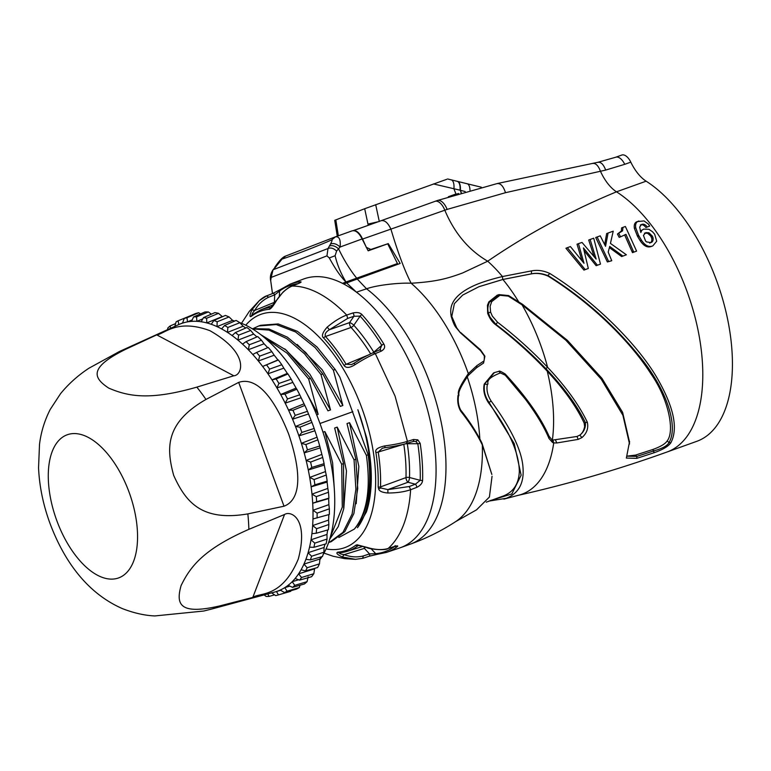 <?xml version="1.0" encoding="UTF-8"?>
<svg xmlns="http://www.w3.org/2000/svg" width="771" height="771" viewBox="0 0 771 771"><rect width="100%" height="100%" fill="white"/><g stroke="black" fill="none" stroke-linecap="round" stroke-linejoin="round"><path stroke-width="1.16" d="M446.746 179.315L364.683 208.729L367.969 224.072L379.293 221.499M448.375 196.721L455.96 193.993L453.926 188.866A12.201 5.06 -76.5 0 0 451.199 179.845L457.116 181.291A12.201 5.33 104 0 1 460.046 190.186L433.447 183.932M337.255 236.08L334.72 220.323L364.683 208.729M337.274 236.177L338.324 235.521L335.809 219.87M458.6 193.473L456.056 194.263M461.299 192.663L460.345 190.264L465.164 191.536M469.982 190.177A12.201 5.108 -76.4 0 0 467.12 183.749L457.415 181.368A12.201 5.33 -76 0 0 457.27 181.33M461.058 192.74L460.345 190.264A12.201 5.33 -76 0 0 457.415 181.368L457.116 181.291M366.283 247.231L362.582 239.049L447.122 209.404A12.201 6.226 -109.7 0 0 437.33 200.527L435.027 201.347A12.201 6.226 70.3 0 0 434.95 201.376L381.134 220.689C384.758 220.014 388.025 222.858 390.945 229.209C397.817 252.358 404.544 270.37 411.136 283.236C399.214 282.629 376.923 285.048 366.533 288.797A142.799 72.898 -109.7 0 1 442.997 497.709A142.799 72.898 -109.7 0 1 411.194 543.825A142.799 72.898 -109.7 0 1 410.355 544.133L400.477 547.68A142.799 72.898 70.3 0 0 401.315 547.371A142.799 72.898 70.3 0 0 420.262 387.003A142.799 72.898 -109.7 0 0 356.443 292.18L366.533 288.797L357.252 279.015L400.168 263.441L388.276 243.617L370.851 249.467L366.196 247.269M357.252 279.015L343.721 283.998A142.799 72.898 -109.7 0 0 303.292 279.131L290.108 284.162A142.519 72.753 70.3 0 1 300.208 281.829C301.924 281.733 301.162 282.379 297.924 283.776A2.438 1.311 -111.3 0 0 297.683 283.824L291.833 286.108C289.453 286.59 284.094 291.043 282.841 292.344L276.616 300.276C273.638 305.499 271.276 308.496 269.551 309.267A127.032 64.851 -109.7 0 0 251.394 316.283C249.447 317.536 249.592 315.387 251.847 309.846L259.326 300.651L266.631 295.891L268.636 297.23L274.727 294.85A2.438 1.176 -111.3 0 0 272.924 293.385M412.996 441.465A2.438 1.234 -107.2 0 0 413.593 439.489L407.435 441.378L395.051 396.063L375.313 353.59C369.386 356.086 362.64 359.778 355.055 364.644C349.755 368.008 346.092 368.297 344.078 365.493A2.438 0.79 148.6 0 1 346.112 364.269A128.256 65.477 -109.7 0 0 325.487 336.513C324.552 334.132 325.844 331.877 329.381 329.728L347.721 318.394L353.928 316.283A2.438 1.166 -108.8 0 0 352.906 312.968L346.709 315.069A142.269 72.628 -109.7 0 0 292.074 286.06L297.924 283.776M352.906 312.968C357.156 312.091 360.182 312.64 361.994 314.635A142.519 72.753 70.3 0 1 383.842 344.049C385.452 346.834 384.594 349.196 381.26 351.142A2.438 1.234 -112.3 0 0 379.563 350.044M373.26 352.781L375.313 353.59L381.26 351.142M413.593 439.489L417.805 439.836L420.176 443.335A142.519 72.753 70.3 0 1 422.595 480.256C422.421 483.157 420.474 485.537 416.735 487.388L410.615 489.72C404.322 491.888 396.747 492.977 387.89 492.997L387.88 489.604L380.797 487.985L380.517 486.887A2.438 1.291 -178 0 1 378.156 486.935A127.032 64.851 -109.7 0 0 375.891 452.423C374.812 449.647 377.78 447.479 384.796 445.908C393.808 444.722 401.354 443.209 407.435 441.378L406.413 443.373L414.037 441.301L415.993 441.658L417.805 443.72A2.438 0.752 -8.6 0 0 420.176 443.335M346.622 282.88L356.443 292.18A142.799 72.898 -109.7 0 0 343.721 283.998M400.477 547.68A142.799 72.898 70.3 0 1 399.764 547.921L386.396 552.422A142.519 72.753 70.3 0 0 397.152 546.735C398.511 545.685 397.489 545.617 394.087 546.552L388.112 548.499C382.204 550.224 375.188 549.858 367.054 547.41L357.214 544.827L355.874 545.155A2.438 2.072 -127.6 0 0 358.023 545.666L358.814 545.405L357.214 544.827M377.723 554.233L368.875 556.286A2.438 1.176 -108.2 0 0 369.068 556.257L362.871 558.291L355.489 559.332L342.285 556.98C337.293 554.619 335.77 553.009 337.708 552.161A127.032 64.851 -109.7 0 0 355.874 545.155M245.766 325.217A123.958 63.28 70.3 0 1 329.024 348.309A123.958 63.28 70.3 0 1 375.496 487.59A123.958 63.28 70.3 0 1 354.67 541.984A123.958 63.28 70.3 0 1 326.066 548.933M380.797 487.985L378.638 488.853L378.156 486.935M379.795 350.005L381.78 345.292A141.295 72.137 70.3 0 0 360.115 316.12L353.928 316.283L349.552 322.606L329.381 329.728L327.193 327.126C322.413 332.629 321.237 336.243 323.647 337.997A2.438 1.33 137.6 0 1 325.487 336.513L351.046 327.453A3.662 1.976 -42.1 0 0 353.802 325.246L360.115 316.12A2.438 1.32 -42.2 0 1 361.994 314.635M327.193 327.126C334.161 321.305 340.666 317.286 346.709 315.069L347.721 318.394M291.611 286.253L292.074 286.06C286.378 288.537 281.222 293.279 276.616 300.276M252.531 314.587C251.539 314.597 252.29 313.199 254.767 310.395L251.847 309.846M266.631 295.891L272.905 293.394A2.438 1.176 -111.3 0 0 272.722 293.51M268.636 297.23C262.718 300.102 258.102 304.497 254.767 310.395L274.341 302.348L274.727 294.85L279.603 291.043A2.438 2.072 -126.8 0 1 280.345 289.578L290.108 284.162M276.182 300.478L270.872 307.513A2.438 2.082 85.5 0 0 269.551 309.267M252.088 314.847A2.438 2.072 52.4 0 0 251.394 316.283M271.353 307.311L270.872 307.513A128.256 65.477 -109.7 0 0 260.675 309.894L252.117 314.828M355.055 364.644L354.178 363.151L351.528 364.577L346.112 364.278L367.728 355.258M354.217 363.237L351.807 364.461M370.639 353.812A129.326 66.027 -109.7 0 0 351.046 327.453A3.662 1.715 -109.5 0 1 349.552 322.606A3.662 1.166 -145.3 0 1 353.802 325.246A131.157 66.961 70.3 0 1 373.8 352.164A3.662 1.6 -130.7 0 1 373.916 352.366M384.796 445.908L385.115 447.672C389.586 447.19 402.134 444.963 406.818 443.373M413.179 441.359L414.008 441.301M407.213 443.248A3.662 1.619 -90 0 1 407.31 443.72L417.805 443.72A141.295 72.137 70.3 0 1 420.205 480.323L415.376 484.207A2.438 1.166 69.2 0 1 416.735 487.388M378.638 488.853C379.197 491.166 382.281 492.544 387.89 492.997M358.486 545.473L367.054 547.41M393.557 546.726A2.438 1.311 -108.1 0 0 393.827 546.697A2.438 1.311 -108.1 0 0 394.087 546.552M394.723 546.417A141.295 72.137 70.3 0 1 375.708 553.674L369.531 553.915L363.314 555.958L362.678 558.32M369.087 556.248A2.438 1.176 -108.2 0 0 369.531 553.915L364.375 548.383A3.662 1.32 -42.9 0 1 365.493 547.217M363.314 555.958C356.925 557.51 350.526 557.067 344.145 554.638L342.285 556.98M364.191 546.803A3.662 1.773 -107.2 0 0 364.375 548.383L344.145 554.638C340.435 554.06 338.951 553.433 339.683 552.74A2.438 2.082 -94.5 0 1 339.288 552.817L347.316 551.275A128.256 65.477 -109.7 0 0 358.023 545.666L358.65 545.473M339.259 552.826A2.438 2.082 -94.5 0 1 337.708 552.161M357.86 409.738L366.591 437.485A116.556 59.502 -109.7 0 1 366.427 511.905L357.455 527.75A115.486 58.962 70.3 0 0 357.86 409.738L366.919 438.94M322.991 432.213L324.842 431.548L341.698 464.248L343.529 463.593L334.643 428.03L337.187 427.115L354.053 459.824L355.874 459.169L346.998 423.597L349.533 422.681L366.398 455.391L368.172 454.755A113.751 58.076 -109.7 0 1 354.323 529.099L338.883 537.493M368.172 454.755L339.828 377.067L335.192 369.502L333.371 370.157L342.854 405.479L340.31 406.394L322.837 373.925L321.015 374.581L330.508 409.912L327.964 410.827L310.501 378.359L308.67 379.014L318.153 414.345L316.679 414.875M319.859 559.698A134.26 68.542 -109.7 0 0 321.912 556.672M323.097 554.725A134.26 68.542 -109.7 0 0 319.859 423.154A134.26 68.542 -109.7 0 0 239.791 322.635M234.76 321.015A134.26 68.542 -109.7 0 0 233.093 320.601M174.757 326.682L176.106 321.854A146.095 74.585 70.3 0 1 178.13 320.784L190.1 315.898M178.13 320.784L178.785 324.572A142.192 72.59 70.3 0 1 179.364 324.321A142.192 72.59 70.3 0 1 182.525 323.126L184.211 318.442L195.535 313.546A146.856 74.97 70.3 0 1 198.754 312.747L200.518 313.884M184.211 318.442A146.095 74.585 70.3 0 1 186.996 317.739L187.507 321.883A142.192 72.59 70.3 0 1 191.555 321.372L193.569 316.92L204.932 311.966A146.856 74.97 70.3 0 1 208.382 311.937L211.331 314.173M193.569 316.92A146.095 74.585 70.3 0 1 196.547 316.891L196.884 321.324A142.192 72.59 70.3 0 1 201.173 321.758L203.525 317.594L214.926 312.602A146.856 74.97 70.3 0 1 218.55 313.344L222.25 316.563A143.184 73.1 70.3 0 1 222.597 316.65M203.525 317.594A146.095 74.585 70.3 0 1 206.657 318.24L206.782 322.914A142.192 72.59 70.3 0 1 211.244 324.283L213.914 320.466L225.363 315.435A146.856 74.97 70.3 0 1 229.103 316.948L232.582 320.36A143.184 73.1 70.3 0 1 234.336 321.199M213.914 320.466A146.095 74.585 70.3 0 1 217.152 321.777L217.027 326.625A142.192 72.59 70.3 0 1 221.605 328.909L224.583 325.487L236.08 320.437A146.856 74.97 70.3 0 1 239.887 322.692L243.106 326.229A143.184 73.1 70.3 0 1 245.756 328.022M224.583 325.487A146.095 74.585 70.3 0 1 227.869 327.444L227.484 332.397A142.192 72.59 70.3 0 1 232.09 335.558L235.357 332.58L246.913 327.511A146.856 74.97 70.3 0 1 250.71 330.48L253.659 334.084A143.184 73.1 70.3 0 1 256.907 336.898M235.357 332.58A146.095 74.585 70.3 0 1 238.644 335.144L237.96 340.136A142.192 72.59 70.3 0 1 242.528 344.126L246.074 341.63L257.687 336.57A146.856 74.97 70.3 0 1 261.427 340.184L264.067 343.789A143.184 73.1 70.3 0 1 267.71 347.663M271.845 351.672L259.673 356.144A146.095 74.585 -109.7 0 0 256.55 352.492L268.221 347.442A146.856 74.97 70.3 0 1 271.845 351.672L274.177 355.209A143.184 73.1 70.3 0 1 277.897 359.941L278.37 359.98A146.856 74.97 70.3 0 1 281.81 364.741L283.824 368.143A143.184 73.1 70.3 0 1 287.323 373.395L287.959 373.964A146.856 74.97 70.3 0 1 291.168 379.187L292.855 382.397A143.184 73.1 70.3 0 1 296.083 388.102L296.835 389.201A146.856 74.97 70.3 0 1 299.765 394.8L301.133 397.749A143.184 73.1 70.3 0 1 304.044 403.802L304.873 405.421A146.856 74.97 70.3 0 1 307.465 411.319L308.516 413.96A143.184 73.1 70.3 0 1 311.06 420.262L311.927 422.392A146.856 74.97 70.3 0 1 313.065 425.428A146.856 74.97 70.3 0 1 314.163 428.483L314.896 430.758A143.184 73.1 70.3 0 1 317.035 437.224L317.903 439.836A146.856 74.97 70.3 0 1 319.734 446.024L320.177 447.893A143.184 73.1 70.3 0 1 321.864 454.408L322.702 457.473A146.856 74.97 70.3 0 1 324.09 463.67L324.263 465.086A143.184 73.1 70.3 0 1 325.487 471.563L326.239 475.032A146.856 74.97 70.3 0 1 327.174 481.133L327.097 482.077A143.184 73.1 70.3 0 1 327.829 488.4L328.465 492.245A146.856 74.97 70.3 0 1 328.938 498.153L328.629 498.586A143.184 73.1 70.3 0 1 328.87 504.658L329.352 508.821A146.856 74.97 70.3 0 1 329.342 514.45L312.959 518.96A142.192 72.59 70.3 0 1 312.65 525.562L316.621 528.704L328.87 524.502A146.856 74.97 70.3 0 1 328.379 529.764L316.197 533.253L311.898 533.677A142.192 72.59 70.3 0 1 311.021 539.777L314.77 543.15L327.039 539.054A146.856 74.97 70.3 0 1 326.085 543.854L313.932 547.304L309.537 547.188A142.192 72.59 70.3 0 1 308.092 552.691L311.6 556.238L323.887 552.238A146.856 74.97 70.3 0 1 322.471 556.508L310.376 559.929L305.914 559.283A142.192 72.59 70.3 0 1 303.938 564.102L307.166 567.755L319.464 563.852A146.856 74.97 70.3 0 1 317.613 567.523L305.567 570.925L301.085 569.769A142.192 72.59 70.3 0 1 298.599 573.826L301.538 577.508L313.826 573.711A146.856 74.97 70.3 0 1 311.58 576.727L299.591 580.12L295.129 578.481A142.192 72.59 70.3 0 1 292.18 581.72L294.801 585.362L307.08 581.652A146.856 74.97 70.3 0 1 304.468 583.965L292.537 587.367L288.132 585.285A142.192 72.59 70.3 0 1 284.759 587.647L287.063 591.193L299.321 587.55A146.856 74.97 70.3 0 1 296.382 589.131L284.518 592.552L280.22 590.075A142.192 72.59 70.3 0 1 276.481 591.511L278.447 594.894L290.686 591.328A146.856 74.97 70.3 0 1 290.494 591.376A146.856 74.97 70.3 0 1 290.32 591.434M328.841 514.585A143.184 73.1 70.3 0 1 328.581 520.088L328.87 524.502M327.636 529.976A143.184 73.1 70.3 0 1 326.981 534.438L327.039 539.054M324.967 544.172A143.184 73.1 70.3 0 1 324.071 547.487L323.887 552.238M320.784 556.99A143.184 73.1 70.3 0 1 319.917 559.023L319.464 563.852M314.973 568.275A143.184 73.1 70.3 0 1 314.578 568.873L313.826 573.711M308.14 576.872L307.08 581.652M300.015 585.228L299.321 587.55M290.918 590.702L290.686 591.328M167.49 329.689L167.856 327.964A146.095 74.585 70.3 0 1 170.112 325.969L170.632 328.273M175.615 323.579L170.112 325.969M198.754 312.747L186.996 317.739M182.525 323.126A142.192 72.59 -109.7 0 1 187.507 321.883L192.23 319.878M208.382 311.937L196.547 316.891M191.555 321.372A142.192 72.59 -109.7 0 1 196.884 321.324L202.821 318.847M218.55 313.344L206.657 318.24M201.173 321.758A142.192 72.59 -109.7 0 1 206.782 322.914L222.25 316.563M229.103 316.948L217.152 321.777M211.244 324.283A142.192 72.59 -109.7 0 1 217.027 326.625L232.582 320.36M239.887 322.692L227.869 327.444M221.605 328.909A142.192 72.59 -109.7 0 1 227.484 332.397L243.106 326.229M250.71 330.48L238.644 335.144M232.09 335.558A142.192 72.59 -109.7 0 1 237.96 340.136L253.659 334.084M246.074 341.63A146.095 74.585 70.3 0 1 249.303 344.762L248.31 349.726L264.067 343.789M261.427 340.184L249.303 344.762M242.528 344.126A142.192 72.59 -109.7 0 1 248.31 349.726A142.192 72.59 70.3 0 1 252.772 354.477A142.192 72.59 70.3 0 1 258.362 361.011L274.177 355.209M256.55 352.492L252.772 354.477M277.897 359.941L262.641 366.456A142.192 72.59 -109.7 0 0 258.362 361.011L259.673 356.144M266.631 364.991A146.095 74.585 70.3 0 1 269.599 369.107L267.951 373.81A142.192 72.59 -109.7 0 0 262.641 366.456L278.37 359.98M281.81 364.741L269.599 369.107M287.323 373.395L271.99 379.862A142.192 72.59 -109.7 0 0 267.951 373.81L283.824 368.143M276.153 378.947A146.095 74.585 70.3 0 1 278.929 383.457L276.943 387.938A142.192 72.59 -109.7 0 0 271.99 379.862L276.153 378.947L287.959 373.964M291.168 379.187L278.929 383.457M296.083 388.102L280.663 394.492A142.192 72.59 -109.7 0 0 276.943 387.938L292.855 382.397M284.971 394.116A146.095 74.585 70.3 0 1 287.496 398.954L285.183 403.146A142.192 72.59 -109.7 0 0 280.663 394.492L284.971 394.116L296.835 389.201M299.765 394.8L287.496 398.954M304.044 403.802L288.537 410.114A142.192 72.59 -109.7 0 0 285.183 403.146L301.133 397.749M292.941 410.278A146.095 74.585 70.3 0 1 295.187 415.376L292.546 419.222A142.192 72.59 -109.7 0 0 288.537 410.114L292.941 410.278L304.873 405.421M307.465 411.319L295.187 415.376M311.06 420.262L295.476 426.488A142.192 72.59 -109.7 0 0 292.546 419.222L308.516 413.96M299.938 427.173A146.095 74.585 70.3 0 1 300.921 429.804A146.095 74.585 70.3 0 1 301.866 432.435L298.917 435.894A142.192 72.59 -109.7 0 0 297.24 431.172A142.192 72.59 -109.7 0 0 295.476 426.488L299.938 427.173L311.927 422.392M314.163 428.483L301.866 432.435M317.035 437.224L301.374 443.335A142.192 72.59 70.3 0 0 298.917 435.894L314.896 430.758M305.856 444.53A146.095 74.585 70.3 0 1 307.436 449.879L304.188 452.905A142.192 72.59 -109.7 0 0 301.374 443.335L305.856 444.53L317.903 439.836M319.734 446.024L307.436 449.879M321.864 454.408L306.135 460.412A142.192 72.59 70.3 0 0 304.188 452.905L320.177 447.893M310.597 462.08A146.095 74.585 70.3 0 1 311.802 467.438L308.284 469.982A142.192 72.59 -109.7 0 0 306.135 460.412L310.597 462.08L322.702 457.473M324.09 463.67L311.802 467.438M325.487 471.563L309.691 477.432A142.192 72.59 70.3 0 0 308.284 469.982L324.263 465.086M314.096 479.543A146.095 74.585 70.3 0 1 314.896 484.824L311.137 486.858A142.192 72.59 -109.7 0 0 309.691 477.432L314.096 479.543L326.239 475.032M327.174 481.133L314.896 484.824M327.829 488.4L311.985 494.144A142.192 72.59 70.3 0 0 311.137 486.858L327.097 482.077M316.274 496.649A146.095 74.585 70.3 0 1 316.679 501.757L312.708 503.27A142.192 72.59 -109.7 0 0 311.985 494.144L316.274 496.649L328.465 492.245M328.938 498.153L316.679 501.757M328.87 504.658L312.978 510.267A142.192 72.59 70.3 0 0 312.708 503.27L328.629 498.586M312.959 518.96A142.192 72.59 -109.7 0 0 312.978 510.267L317.122 513.12L329.352 508.821M317.122 513.12A146.095 74.585 70.3 0 1 317.112 517.987M328.581 520.088L312.65 525.562A142.192 72.59 -109.7 0 1 311.898 533.677M316.621 528.704A146.095 74.585 70.3 0 1 316.197 533.253M326.981 534.438L311.021 539.777A142.192 72.59 -109.7 0 1 309.537 547.188M314.77 543.15A146.095 74.585 70.3 0 1 313.932 547.304M324.071 547.487L308.092 552.691A142.192 72.59 -109.7 0 1 305.914 559.283M311.6 556.238A146.095 74.585 70.3 0 1 310.376 559.929M319.917 559.023L303.938 564.102A142.192 72.59 -109.7 0 1 301.085 569.769M307.166 567.755A146.095 74.585 70.3 0 1 305.567 570.925M314.578 568.873L298.599 573.826A142.192 72.59 -109.7 0 1 295.129 578.481M301.538 577.508A146.095 74.585 70.3 0 1 299.591 580.12M298.618 579.763L292.18 581.72A142.192 72.59 -109.7 0 1 288.132 585.285M294.801 585.362A146.095 74.585 70.3 0 1 292.537 587.367M289.896 586.114L284.759 587.647A142.192 72.59 -109.7 0 1 280.22 590.075M287.063 591.193A146.095 74.585 70.3 0 1 284.518 592.552M280.615 590.307L276.481 591.511A142.192 72.59 -109.7 0 1 274.659 592.061L222.221 606.199M278.447 594.894A146.095 74.585 70.3 0 1 275.661 595.597L271.498 592.764M267.45 593.275L269.089 596.417L274.553 594.846M269.089 596.417A146.095 74.585 70.3 0 1 266.101 596.446L264.125 594.894M125.606 349.321L156.725 334.874C164.387 334.074 176.848 318.404 209.885 330.672C250.421 353.658 242.055 375.544 233.786 375.785L196.827 387.129C149.651 400.708 128.082 396.439 108.711 388.092C93.677 378.108 87.884 367.95 125.606 349.321A136.92 69.901 70.3 0 0 119.553 351.431L88.887 368.249C78.054 375.371 68.609 383.842 60.562 393.653L50.24 409.411C44.554 420.552 40.979 432.232 39.504 444.472L38.55 467.795C39.379 486.25 43.157 504.687 49.884 523.104C62.509 556.903 84.376 591.897 122.281 608.57C133.749 613.032 144.591 615.489 154.817 615.942L203.775 611.027L211.986 608.955A136.92 69.901 70.3 0 0 219.523 605.967C178.477 615.48 176.116 603.481 181.06 585.661C190.379 566.357 203.881 549.058 248.86 529.34L284.547 514.488C290.918 510.354 308.93 518.478 298.31 558.985C281.858 598.518 259.307 592.388 252.801 597.409L219.523 605.967M247.848 513.891C201.27 521.832 185.676 501.67 173.832 475.736L173.62 475.167C166.266 448.009 165.196 422.865 205.963 399.445L238.682 382.377C245.265 380.228 265.61 376.123 288.73 434.237C308.612 493.633 290.474 503.742 284.007 506.21L247.848 513.891A136.92 69.901 70.3 0 1 248.86 529.34M178.785 324.572A142.192 72.59 -109.7 0 0 178.67 324.62L119.592 351.422M260.637 325.295L278.196 323.926L297.49 331.366L316.987 346.969L335.192 369.502M352.848 411.695L319.984 423.491M303.273 386.82L318.153 414.345M308.67 379.014L287.13 353.234L263.933 337.226M260.627 334.575L286.272 350.14L310.501 378.359M284.807 348.887L309.826 374.166L330.508 409.912M321.015 374.581L304.535 353.831L286.754 338.623L268.944 330.113L252.406 328.88M252.011 328.639L269.031 329.015L287.371 337.168L305.73 352.511L322.837 373.925M297.172 344.464L322.182 369.733L342.854 405.479M333.371 370.157L315.185 347.644L295.544 331.954L276.278 324.572L258.767 325.96L253.669 328.311M354.323 529.099C366.996 513.553 371.024 488.978 366.398 455.391M349.533 422.691L358.843 466.474L356.183 503.742M355.874 459.169L357.725 488.554L353.879 513.553L344.791 531.691L331.27 541.647L329.448 542.302L342.989 532.327L352.096 514.084L355.894 489.228L354.053 459.824M328.61 542.591L329.448 542.302M337.187 427.115L346.478 470.946L343.818 508.234M343.529 463.593L343.683 508.976L338.286 526.583L329.747 539.131M330.335 537.136L342.285 507.135L341.698 464.248M324.842 431.548L332.619 462.831L334.518 492.043M385.076 447.594L382.368 448.23L378.233 452.047L403.802 444.279A3.662 1.137 -8.6 0 1 407.31 443.72A131.157 66.961 70.3 0 1 409.526 477.509A3.662 1.918 1.6 0 0 405.989 477.596L380.517 486.887A128.256 65.477 -109.7 0 0 378.233 452.047A2.438 0.742 171.2 0 1 375.891 452.423M422.595 480.256A2.438 1.282 1.7 0 1 420.205 480.323L409.526 477.509A3.662 1.214 -75.2 0 1 407.975 482.251L415.376 484.207L409.256 486.53L387.88 489.604L407.975 482.251A3.662 1.715 -110.1 0 1 405.989 477.596L405.989 477.596A129.326 66.027 -109.7 0 0 403.802 444.279A3.662 1.802 -106.8 0 1 403.792 444.221M368.085 250.71L374.831 248.435M387.717 243.819L397.441 263.557L345.986 282.003C340.772 273.32 337.149 264.549 335.115 255.702L336.609 251.047C333.679 248.301 330.875 247.433 328.195 248.445L273.57 269.571L282.013 259.085C294.522 255.056 318.182 245.901 331.665 239.916L335.452 236.832L352.174 230.828C355.701 230.095 359.007 232.803 362.119 238.952L368.162 250.835L388.276 243.617M460.412 332.793L456.711 327.82L451.796 316.428L454.389 303.649L462.687 295.081L479.022 286.667L502.731 279.497L531.431 273.83L531.498 270.891L502.451 276.538C490.848 279.353 481.567 282.282 474.599 285.347C447.884 297.384 450.331 310.53 451.208 316.428C453.078 322.586 454.813 326.422 456.403 327.926L460.412 332.793L480.478 350.574L484.323 355.932C484.381 359.787 484.082 361.57 483.407 361.3L476.806 365.695L468.315 373.636A137.922 70.412 -109.7 0 0 411.136 283.236C435.779 281.714 446.833 278.823 462.667 272.944L487.706 261.205C526.882 234.317 569.817 211.187 616.501 191.815A142.799 72.898 -109.7 0 1 698.372 331.8A142.799 72.898 -109.7 0 1 668.014 451.642A142.799 72.898 -109.7 0 1 667.185 451.951L696.82 441.311A142.799 72.898 -109.7 0 0 697.649 441.002A142.799 72.898 -109.7 0 0 728.007 321.17A142.799 72.898 -109.7 0 0 646.137 181.185A36.613 18.697 70.3 0 1 630.803 162.141A12.201 6.235 -109.7 0 0 621.783 155.058A12.201 6.235 -109.7 0 0 621.705 155.087L615.788 157.207M531.498 270.9C537.522 269.734 543.642 270.602 549.858 273.512C591.935 299.649 634.803 341.013 655.909 375.94C673.584 405.883 678.557 428.175 670.818 442.824C668.274 446.438 662.588 449.772 653.769 452.847L636.759 458.36L626.351 458.08L629.589 441.504M553.144 442.747L551.891 439.711L553.144 442.747A10.9 7.055 140.3 0 0 553.723 442.92L556.768 442.978L578.192 439.383L581.883 437.629C586.827 433.302 588.639 428.156 587.309 422.19C579.088 404.948 565.847 386.647 547.593 367.304C533.147 352.048 517.505 337.833 500.687 324.668L497.565 322.249L492.312 316.071L490.587 312.082L490.115 306.328L491.667 301.654L499.907 295.293L508.301 296.112L522.073 304.873L565.895 340.252L601.245 379.178L622.901 415.261L629.531 443.961M637.376 221.605L644.026 220.92L648.459 224.12L649.664 226.125L645.896 227.512C644.093 225.103 642.243 224.265 640.354 224.978M640.335 231.001L643.727 229.103L641.848 230.269L640.836 232.505L639.66 227.069L641.539 224.525M651.948 246.228L651.543 246.383C647.601 247.963 643.824 246.094 640.209 240.774L637.463 236.225L634.379 228.37C633.82 224.486 634.87 222.212 637.55 221.547M617.446 234.047L621.416 230.963L621.59 227.908L622.997 227.349L622.563 230.866L617.446 234.047L619.18 237.362L620.539 236.842L618.824 233.507M620.539 236.842L625.965 234.345L633.743 252.146L636.595 251.124L632.48 252.637L624.616 234.876M621.638 256.55L626.38 254.796L621.638 256.55L609.398 247.636M622.881 256.049L609.707 246.431L608.194 252.078L611.75 260.743L607.365 261.957L595.723 237.516L597.13 236.967L608.627 261.465L607.365 261.957M604.686 244.503L606.661 233.574L608.078 233.025L605.543 246.306L600.233 235.849L597.13 236.967M600.484 264.106L597.4 265.214L583.435 247.905L588.312 268.481L585.199 269.609L567.35 247.684L570.415 246.575L584.004 263.277L578.452 243.665L581.999 242.422L596.137 259.066L590.123 239.482L593.709 238.2L600.484 264.106L596.147 265.706L584.322 250.97M588.312 268.481L583.936 270.091L565.924 248.243L567.35 247.684M581.922 260.482L577.036 244.214L578.452 243.665M593.998 256.309L588.707 240.032L590.123 239.482M458.003 395.533L458.485 396.053C460.268 394.154 454.697 395.099 468.325 375.381L468.315 373.636C453.849 394.704 459.988 393.306 458.003 395.533C457.203 401.431 458.109 406.654 460.721 411.222C469.953 422.894 477.153 434.14 482.328 444.973L481.942 443.103C476.651 432.252 469.635 421.303 460.875 410.288L460.721 411.222M410.355 544.133C426.344 538.389 441.436 530.882 455.642 521.63A137.922 70.412 -109.7 0 0 482.328 444.973L491.85 474.473L481.942 443.103M458.485 396.053C457.762 401.122 458.475 405.748 460.624 409.921L460.875 410.288M492.052 476.276L489.402 497.044L476.545 509.833L455.642 521.63M500.215 497.083L502.885 496.167C513.303 492.226 518.787 484.043 519.317 471.611C519.143 452.693 508.841 429.698 488.409 402.645C484.352 396.304 482.954 390.126 484.246 384.083L493.546 372.962M627.074 456.124L635.506 455.102L652.536 449.599C660.439 446.775 665.334 443.865 667.214 440.867C675.213 430.661 667.937 398.115 651.158 374.157C629.917 340.888 591.126 302.907 548.133 276.143C542.331 273.599 536.703 272.857 531.229 273.907L502.904 279.478L478.82 286.745M497.565 322.249L495.917 324.36C513.843 337.939 530.477 352.684 545.82 368.586C564.093 387.784 577.286 405.787 585.401 422.614L584.158 423.096C576.457 406.664 564.15 389.365 547.246 371.198C533.416 356.404 518.016 342.295 501.044 328.889L495.445 324.543C492.284 322.239 489.691 318.49 487.667 313.286L487.455 305.297L488.853 301.875L497.131 295.264M489.007 501.073L506.248 498.307C518.565 493.411 524.155 483.282 523.017 467.93C522.131 451.334 511.53 429.071 491.204 401.142C487.523 395.417 486.241 389.827 487.378 384.372C489.787 384.16 482.386 379.93 500.379 372.923L505.284 375.198L525.408 399.243C536.182 413.632 544.037 426.71 549 438.487L552.576 442.515M505.284 375.198L505.207 374.002C501.092 371.477 499.01 370.581 498.962 371.333L494.442 372.586L484.66 383.919C483.398 390.203 484.853 396.361 489.036 402.395L514.228 443.643L521.138 475.206L511.809 493.96L490.192 500.61M498.962 371.333L500.379 372.923M549 438.487L549.01 436.174C540.76 417.371 526.159 396.651 505.207 374.002M551.891 439.711L549.01 436.174M484.246 384.083L487.378 384.372M488.409 402.645L491.204 401.142M584.158 423.096L584.64 426.575C583.849 430.526 582.259 433.36 579.869 435.095L576.987 436.473L552.913 440.058A9.975 6.602 -42 0 1 552.402 439.904A130.482 66.614 -109.7 0 0 547.246 371.198M587.309 422.19L585.401 422.614C585.815 427.654 583.965 431.818 579.869 435.095L581.883 437.629M495.445 324.543L495.917 324.36L489.98 317.093L488.38 313.007L487.667 313.286M490.587 312.082L488.38 313.007C487.33 309.075 487.821 305.239 489.864 301.49L488.853 301.875M508.301 296.112L508.609 295.572L498.914 294.599L489.864 301.49L491.667 301.654M629.57 442.294L622.64 412.418L601.958 378.359L567.456 340.416L522.574 304.352L508.609 295.572M548.133 276.143L547.844 275.459C582.972 297.336 613.639 324.437 639.834 356.761C668.245 391.745 678.229 427.279 668.987 442.593C667.484 445.686 662.443 448.452 653.875 450.881L636.885 456.393L627.054 456.181M635.506 455.102L636.885 456.393L636.759 458.36M652.536 449.599L653.875 450.881L653.769 452.847M667.214 440.867L668.987 442.593L670.818 442.824M547.844 275.459L549.858 273.512M531.229 273.907L531.421 273.83C537.05 272.722 542.765 273.435 548.567 275.979M480.478 350.574L480.478 349.822L460.692 332.561M483.407 361.3L483.581 363.054L484.901 356.202L480.478 349.822M468.325 375.381L476.661 367.68L483.581 363.054M362.582 239.049C359.662 232.832 356.453 230.076 352.954 230.808L435.027 201.347A12.201 6.226 70.3 0 1 444.819 210.242C454.505 233.208 468.807 250.199 487.706 261.205A133.518 68.166 70.3 0 1 502.451 276.538L502.731 279.497M352.174 230.828L335.52 236.803M397.441 263.557L391.061 266.13M335.115 255.702L329.294 257.948C335.346 269.021 340.907 277.04 345.986 282.003L342.488 283.352M329.294 257.948L326.952 255.866L271.199 277.396L270.688 280.567L272.51 293.549M270.688 280.567L272.471 293.558M353.224 230.606L365.84 226.182M335.452 236.832C339.24 236.244 340.792 239.636 340.107 247.009L362.119 238.952M336.609 251.047L340.107 247.009C336.599 243.867 333.4 242.875 330.528 244.021L329.4 246.026C332.099 244.995 335.154 245.92 338.565 248.802C343.972 260.058 350.005 269.84 356.674 278.167M329.4 246.026L328.003 248.551L326.952 255.866M270.602 280.393C269.927 276.837 270.737 273.31 273.021 269.811L271.199 277.396M275.507 266.833L273.021 269.811M277.001 264.694L276.326 265.051M282.013 259.085L285.665 256.049C283.236 256.762 280.124 259.76 276.336 265.051L274.833 267.219M447.122 209.404L505.506 192.692L605.698 170.073C603.433 164.233 600.754 161.669 597.65 162.373M630.803 162.141L624.741 164.319A12.201 6.235 -109.7 0 0 615.711 157.236L598.113 162.238L497.343 183.517L437.33 200.527A12.201 6.226 -109.7 0 0 437.263 200.547L435.095 201.327M624.741 164.319L605.698 170.073M576.987 436.473L578.192 439.383M555.554 440.096L556.768 442.978M649.664 226.125L645.896 227.512M647.255 226.992C645.462 224.573 643.621 223.725 641.732 224.448L641.645 224.477M638.957 220.998C636.21 221.788 635.14 224.072 635.757 227.831L638.494 235.184L637.463 236.225M651.746 246.315L652.806 245.901C648.854 247.481 645.086 245.612 641.501 240.273L638.494 235.184M651.543 246.383L652.806 245.901L656.699 241.207L654.675 234.259L652.497 231.724L648.912 229.295L643.727 229.103M645.539 240.986L643.448 235.415L645.741 232.64L648.941 232.775L652.42 236.177L653.027 237.757C653.403 240.456 652.7 242.065 650.907 242.586L646.541 241.901L645.539 240.986M638.802 235.753L637.742 236.755M649.635 243.077C651.428 242.557 652.131 240.947 651.746 238.249L650.637 235.926L647.621 233.285L644.421 233.16M636.595 251.124L625.387 226.501L622.997 227.349M632.037 251.597L633.299 251.105M632.48 252.637L633.743 252.146M621.416 230.963L622.563 230.866M611.75 260.743L608.627 261.465M626.38 254.796L610.439 243.405L613.224 231.175L608.078 233.025M597.4 265.214L596.147 265.706M585.199 269.609L583.936 270.091M379.265 221.364L375.689 204.662M367.969 224.072L368.191 225.334M409.256 486.53L410.615 489.72A142.269 72.628 70.3 0 1 388.112 548.499L396.178 546.119L395.089 545.656M344.078 365.493A127.032 64.851 -109.7 0 0 323.647 337.997M279.343 296.141L279.603 291.043A141.295 72.137 70.3 0 1 298.04 283.689M298.936 283.294A2.438 2.082 -95.2 0 1 300.208 281.829M274.919 302.444A3.662 1.388 -177.1 0 1 274.341 302.348A3.662 1.783 -112.3 0 0 274.64 302.878M373.164 352.675A3.662 1.205 148.3 0 0 373.8 352.164L381.78 345.292A2.438 0.8 -31.7 0 1 383.842 344.049M415.993 441.658L417.805 439.836M387.562 548.682L387.852 548.644C385.51 550.504 370.784 549.521 366.591 547.564M395.089 546.321A2.438 2.072 53.2 0 0 397.152 546.735M371.121 548.73L375.708 553.674A2.438 2.082 84.8 0 0 377.318 554.32L386.396 552.422M339.683 552.74A128.256 65.477 -109.7 0 0 347.316 551.275L362.862 546.398M196.827 387.129A136.92 69.901 70.3 0 1 205.963 399.445M56.697 520.329A76.04 38.82 70.3 0 1 66.701 434.969A76.04 38.82 70.3 0 1 129.017 492.004A76.04 38.82 70.3 0 1 129.143 492.361A76.04 38.82 70.3 0 1 119.139 577.72A76.04 38.82 70.3 0 1 56.823 520.676A76.04 38.82 70.3 0 1 56.697 520.329M233.786 375.785L156.725 334.874M284.007 506.21L238.682 382.377M252.801 597.409L284.547 514.488M368.008 250.565L370.851 249.467M391.514 265.85L391.745 266.487M646.137 181.185L616.501 191.815A36.613 18.697 -109.7 0 1 600.503 171.364C598.296 165.505 595.588 162.883 592.379 163.491M522.574 304.352L522.073 304.873A133.518 68.166 70.3 0 1 547.593 367.304L545.82 368.586M667.185 451.951C618.159 469.539 568.323 484.043 517.678 495.464A133.518 68.166 -109.7 0 0 522.584 493.98A133.518 68.166 -109.7 0 0 553.723 442.92L552.913 440.058M467.226 376.74A134.935 68.889 70.3 0 1 479.841 438.969M518.584 301.654A130.482 66.614 -109.7 0 0 502.904 279.478M499.907 295.293L498.914 294.599M517.939 301.22L517.428 301.673M484.323 355.932L484.901 356.202M476.806 365.695L476.661 367.68M331.665 239.916C332.446 239.742 332.07 241.111 330.528 244.021M496.842 183.671C500.418 182.968 503.299 185.975 505.506 192.692M621.783 155.058L615.711 157.236A12.201 6.235 -109.7 0 0 615.643 157.265M649.105 226.317L647.746 226.847M641.848 230.269L640.499 230.799M641.501 240.273L640.209 240.774M635.757 227.831L634.379 228.37M647.621 233.285L648.941 232.775M651.119 236.678L652.42 236.177M651.746 238.249L653.027 237.757M447.575 178.968L451.199 179.845M467.12 183.749L481.326 187.199M323.993 553.115L333.139 556.238L344.666 558.638L355.479 559.351L362.881 558.291M266.824 295.765C264.761 296.44 262.256 298.069 259.316 300.632L249.351 311.33L241.506 323.3M272.905 293.394L280.345 289.568M299.707 283.005L297.683 283.824M260.675 309.894L273.426 304.728M380.527 349.456L373.588 352.501C359.431 359.19 360.597 359.373 354.178 363.151M377.318 554.32L369.068 556.257M179.364 324.321L182.602 322.933M279.921 594.46L290.494 591.376M212.025 608.945L222.202 606.199M260.598 325.304L258.767 325.96M382.657 448.144L385.115 447.672M391.263 266.67L391.032 266.034M500.928 496.852L486.27 502.162M503.877 499.126L517.678 495.464M494.442 372.586L493.941 372.779M496.977 295.322L498.085 294.898M381.211 220.66L353.022 230.78M335.26 236.899L285.665 256.049"/></g></svg>
